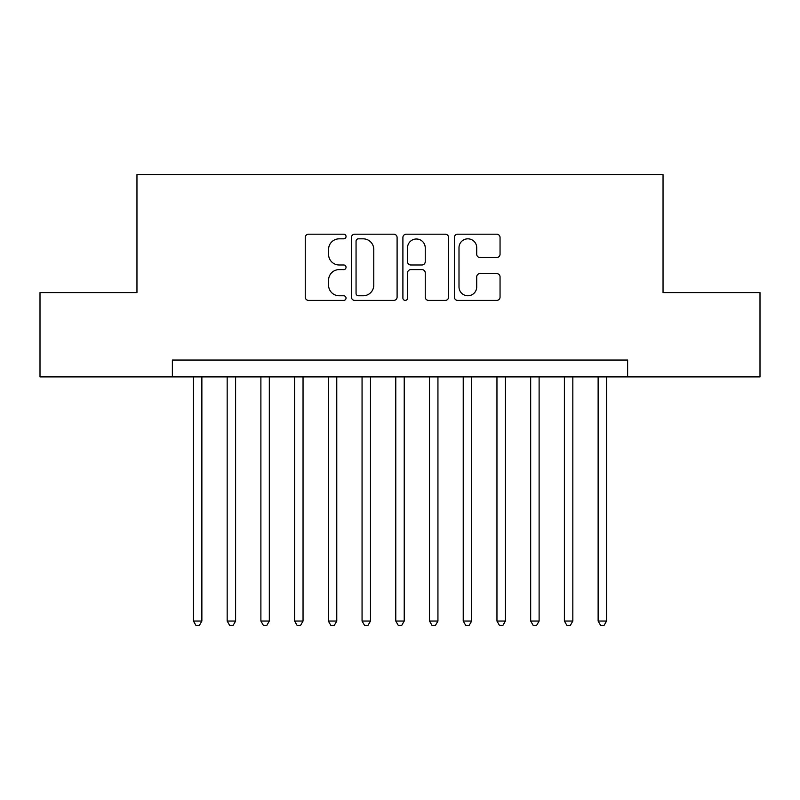 <?xml version="1.0" encoding="UTF-8"?>
<svg xmlns="http://www.w3.org/2000/svg" width="800" height="800" viewBox="0 0 800 800"><rect width="100%" height="100%" fill="white"/><g stroke="black" fill="none" stroke-linecap="round" stroke-linejoin="round"><path stroke-width="1.2" d="M346.04 236.51A2.32 2.32 0 0 0 343.73 234.2L308.56 234.2A3.31 3.31 0 0 0 305.25 237.51L305.25 297.09A3.31 3.31 0 0 0 308.56 300.4L343.73 300.4A2.32 2.32 0 0 0 346.04 298.08A2.32 2.32 0 0 0 343.73 295.77L339.18 295.77A10.59 10.59 0 0 1 328.58 285.17L328.58 280.21A10.59 10.59 0 0 1 339.18 269.61L343.73 269.61A2.32 2.32 0 0 0 346.04 267.3A2.32 2.32 0 0 0 343.73 264.98L339.18 264.98A10.59 10.59 0 0 1 328.58 254.39L328.58 249.42A10.59 10.59 0 0 1 339.18 238.83L343.73 238.83A2.32 2.32 0 0 0 346.04 236.51M496.74 257.53A3.31 3.31 0 0 0 500.05 254.22L500.05 237.51A3.31 3.31 0 0 0 496.74 234.2L457.68 234.2A3.31 3.31 0 0 0 454.37 237.51L454.37 297.09A3.31 3.31 0 0 0 457.68 300.4L496.74 300.4A3.31 3.31 0 0 0 500.05 297.09L500.05 276.9A3.31 3.31 0 0 0 496.74 273.59L480.02 273.59A3.31 3.31 0 0 0 476.71 276.9L476.71 286.91A8.85 8.85 0 0 1 467.86 295.77A8.85 8.85 0 0 1 459 286.91L459 247.68A8.85 8.85 0 0 1 467.86 238.83A8.85 8.85 0 0 1 476.71 247.68L476.71 254.22A3.31 3.31 0 0 0 480.02 257.53L496.74 257.53M172.37 376.9L40 376.9L40 292.59L136.96 292.59L136.96 174.56L663.04 174.56L663.04 292.59L760 292.59L760 376.9L627.63 376.9L627.63 360.04L172.37 360.04L172.37 376.9L627.63 376.9M397.1 237.51A3.31 3.31 0 0 0 393.79 234.2L354.73 234.2A3.31 3.31 0 0 0 351.42 237.51L351.42 297.09A3.31 3.31 0 0 0 354.73 300.4L393.79 300.4A3.31 3.31 0 0 0 397.1 297.09L397.1 237.51M406.21 234.2L445.27 234.2A3.31 3.31 0 0 1 448.58 237.51L448.58 297.09A3.31 3.31 0 0 1 445.27 300.4L428.55 300.4A3.31 3.31 0 0 1 425.24 297.09L425.24 272.92A3.31 3.31 0 0 0 421.93 269.61L410.84 269.61A3.31 3.31 0 0 0 407.53 272.92L407.53 298.08A2.32 2.32 0 0 1 405.21 300.4A2.32 2.32 0 0 1 402.9 298.08L402.9 237.51A3.31 3.31 0 0 1 406.21 234.2M358.37 238.83A2.32 2.32 0 0 0 356.06 241.15L356.06 293.45A2.32 2.32 0 0 0 358.37 295.77L363.17 295.77A10.59 10.59 0 0 0 373.77 285.17L373.77 249.42A10.59 10.59 0 0 0 363.17 238.83L358.37 238.83M425.24 247.85A8.85 8.85 0 0 0 416.39 239A8.85 8.85 0 0 0 407.53 247.85L407.53 261.67A3.31 3.31 0 0 0 410.84 264.98L421.93 264.98A3.31 3.31 0 0 0 425.24 261.67L425.24 247.85M193.44 376.9L193.44 621.06L201.87 621.06L201.87 376.9M201.87 621.06L199.34 625.44L195.97 625.44L193.44 621.06M227.17 376.9L227.17 621.06L235.6 621.06L235.6 376.9M235.6 621.06L233.07 625.44L229.7 625.44L227.17 621.06M260.89 376.9L260.89 621.06L269.32 621.06L269.32 376.9M269.32 621.06L266.79 625.44L263.42 625.44L260.89 621.06M294.61 376.9L294.61 621.06L303.04 621.06L303.04 376.9M303.04 621.06L300.52 625.44L297.14 625.44L294.61 621.06M328.34 376.9L328.34 621.06L336.77 621.06L336.77 376.9M336.77 621.06L334.24 625.44L330.87 625.44L328.34 621.06M362.06 376.9L362.06 621.06L370.49 621.06L370.49 376.9M370.49 621.06L367.96 625.44L364.59 625.44L362.06 621.06M395.78 376.9L395.78 621.06L404.22 621.06L404.22 376.9M404.22 621.06L401.69 625.44L398.31 625.44L395.78 621.06M429.51 376.9L429.51 621.06L437.94 621.06L437.94 376.9M437.94 621.06L435.41 625.44L432.04 625.44L429.51 621.06M463.23 376.9L463.23 621.06L471.66 621.06L471.66 376.9M471.66 621.06L469.13 625.44L465.76 625.44L463.23 621.06M496.96 376.9L496.96 621.06L505.39 621.06L505.39 376.9M505.39 621.06L502.86 625.44L499.48 625.44L496.96 621.06M530.68 376.9L530.68 621.06L539.11 621.06L539.11 376.9M539.11 621.06L536.58 625.44L533.21 625.44L530.68 621.06M564.4 376.9L564.4 621.06L572.83 621.06L572.83 376.9M572.83 621.06L570.3 625.44L566.93 625.44L564.4 621.06M598.13 376.9L598.13 621.06L606.56 621.06L606.56 376.9M606.56 621.06L604.03 625.44L600.66 625.44L598.13 621.06"/></g></svg>
